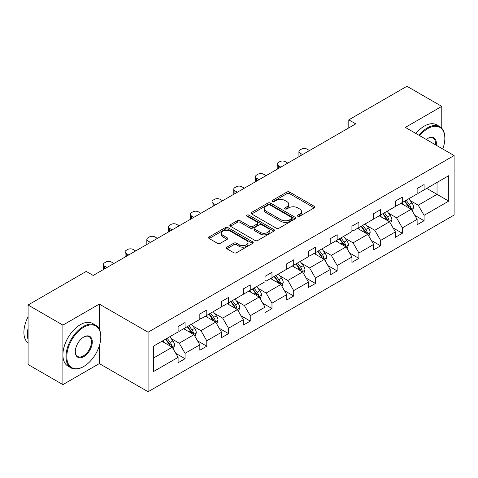<?xml version="1.0" encoding="UTF-8"?>
<svg xmlns="http://www.w3.org/2000/svg" width="478" height="478" viewBox="0 0 478 478"><rect width="100%" height="100%" fill="white"/><g stroke="black" fill="none" stroke-linecap="round" stroke-linejoin="round"><path stroke-width="0.72" d="M297.788 216.247A1.356 0.783 0 0 0 299.7 216.247L314.225 207.858A1.936 1.117 0 0 0 314.793 207.07A1.936 1.117 0 0 0 314.225 206.281L289.614 192.072A1.936 1.117 0 0 0 286.884 192.072L272.352 200.455A1.356 0.783 0 0 0 271.958 201.011A1.356 0.783 0 0 0 272.352 201.561A1.356 0.783 0 0 0 274.27 201.561L276.147 200.479A6.19 3.573 0 0 1 284.9 200.479L286.949 201.662A6.19 3.573 0 0 1 288.76 204.19A6.19 3.573 0 0 1 286.949 206.711L285.067 207.799A1.356 0.783 0 0 0 284.673 208.348A1.356 0.783 0 0 0 285.067 208.904A1.356 0.783 0 0 0 286.985 208.904L288.861 207.816A6.19 3.573 0 0 1 297.615 207.816L299.664 209A6.19 3.573 0 0 1 301.475 211.527A6.19 3.573 0 0 1 299.664 214.054L297.788 215.142A1.356 0.783 0 0 0 297.388 215.692A1.356 0.783 0 0 0 297.788 216.247L297.788 215.142M226.859 247.168A1.936 1.117 0 0 0 226.291 247.957A1.936 1.117 0 0 0 226.859 248.745L233.766 252.731A1.936 1.117 0 0 0 236.496 252.731L252.635 243.416A1.936 1.117 0 0 0 253.197 242.627A1.936 1.117 0 0 0 252.635 241.838L228.024 227.63A1.936 1.117 0 0 0 225.287 227.63L209.155 236.945A1.936 1.117 0 0 0 208.587 237.733A1.936 1.117 0 0 0 209.155 238.522L217.496 243.338A1.936 1.117 0 0 0 220.227 243.338L227.134 239.353A1.936 1.117 0 0 0 227.701 238.564A1.936 1.117 0 0 0 227.134 237.775L222.999 235.385A5.174 2.988 0 0 1 221.481 233.276A5.174 2.988 0 0 1 224.678 230.516A5.174 2.988 0 0 1 230.312 231.161L246.517 240.518A5.174 2.988 0 0 1 248.028 242.627A5.174 2.988 0 0 1 244.838 245.387A5.174 2.988 0 0 1 239.197 244.742L236.496 243.183A1.936 1.117 0 0 0 233.766 243.183L226.859 247.168L226.859 248.745M99.328 304.08L62.899 325.106L28.077 305.006L28.077 364.517L62.899 384.617L99.328 363.591L148.078 391.739L148.078 332.228L99.328 304.08L99.328 329.306M441.774 128.271L441.774 106.367L405.35 127.399L454.1 155.547L148.078 332.228M441.774 106.367L406.951 86.261L348.797 119.841L348.797 127.883M28.077 305.006L86.231 271.426L93.198 275.447L355.763 123.862L348.797 119.841M276.284 228.185A1.936 1.117 0 0 0 279.021 228.185L295.153 218.87A1.936 1.117 0 0 0 295.721 218.082A1.936 1.117 0 0 0 295.153 217.293L270.542 203.084A1.936 1.117 0 0 0 267.811 203.084L251.673 212.393A1.936 1.117 0 0 0 251.111 213.188A1.936 1.117 0 0 0 251.673 213.977L276.284 228.185M247.496 216.534A1.356 0.783 0 0 1 248.871 216.725L248.871 215.118L273.894 229.565A1.936 1.117 0 0 1 274.462 230.354A1.936 1.117 0 0 1 273.894 231.143L257.762 240.458A1.936 1.117 0 0 1 255.025 240.458L230.414 226.249L230.414 224.672A1.936 1.117 0 0 0 229.846 225.461A1.936 1.117 0 0 0 230.414 226.249M230.414 224.672L237.321 220.687A1.936 1.117 0 0 1 240.052 220.687L250.036 226.447A1.936 1.117 0 0 0 252.766 226.447L257.349 223.8A1.936 1.117 0 0 0 257.917 223.011A1.936 1.117 0 0 0 257.349 222.222L246.959 216.223A1.356 0.783 0 0 1 246.564 215.674A1.356 0.783 0 0 1 247.395 214.951A1.356 0.783 0 0 1 248.871 215.118M62.899 325.106L62.899 384.617M153.438 346.18L178.097 331.941L178.097 326.558L185.058 322.536L185.058 327.926L199.822 319.4L199.822 314.01L206.789 309.989L206.789 315.378L221.553 306.852L221.553 301.463L228.52 297.441L228.52 302.831L243.284 294.311L243.284 288.921L250.245 284.9L250.245 290.289L265.015 281.763L265.015 276.374L271.976 272.352L271.976 277.742L286.74 269.216L286.74 263.826L293.707 259.811L293.707 265.194L308.471 256.674L308.471 251.285L315.438 247.263L315.438 252.653L330.202 244.127L330.202 238.737L337.163 234.716L337.163 240.105L351.928 231.579L351.928 226.196L358.894 222.174L358.894 227.558L373.659 219.038L373.659 213.648L380.625 209.627L380.625 215.016L395.39 206.49L395.39 201.101L402.351 197.079L402.351 202.469L417.121 193.943L417.121 188.559L424.082 184.538L424.082 189.921L448.734 175.689L448.734 201.101L424.082 215.339L424.082 220.722L417.121 224.744L417.121 219.36L402.351 227.881L402.351 233.27L395.39 237.291L395.39 231.902L380.625 240.428L380.625 245.817L373.659 249.839L373.659 244.449L358.894 252.976L358.894 258.359L351.928 262.38L351.928 256.997L337.163 265.517L337.163 270.906L330.202 274.928L330.202 269.538L315.438 278.065L315.438 283.454L308.471 287.475L308.471 282.086L293.707 290.606L293.707 295.996L286.74 300.017L286.74 294.627L271.976 303.154L271.976 308.543L265.015 312.564L265.015 307.175L250.245 315.701L250.245 321.091L243.284 325.112L243.284 319.722L228.52 328.243L228.52 333.632L221.553 337.653L221.553 332.264L206.789 340.79L206.789 346.18L199.822 350.201L199.822 344.811L185.058 353.338L185.058 358.721L178.097 362.742L178.097 357.359L153.438 371.591L153.438 346.18M148.078 391.739L454.1 215.058L454.1 155.547M183.666 328.727L193.972 334.678L179.208 343.204L171.148 338.549M179.208 343.204L185.058 353.338M193.972 334.678L199.822 344.811M178.097 330.656L179.208 331.302L185.058 327.926M205.397 316.179L215.703 322.13L200.939 330.656L192.879 326.002M200.939 330.656L206.789 340.79M215.703 322.13L221.553 332.264M199.822 318.109L200.939 318.754L206.789 315.378M227.128 303.638L237.435 309.589L222.67 318.115L214.604 313.46M222.67 318.115L228.52 328.243M237.435 309.589L243.284 319.722M221.553 305.567L222.67 306.213L228.52 302.831M248.853 291.09L259.16 297.041L244.395 305.567L236.335 300.913M244.395 305.567L250.245 315.701M259.16 297.041L265.015 307.175M243.284 293.02L244.395 293.665L250.245 290.289M270.584 278.549L280.891 284.5L266.127 293.02L258.066 288.365M266.127 293.02L271.976 303.154M280.891 284.5L286.74 294.627M265.015 280.478L266.127 281.118L271.976 277.742M292.315 266.001L302.622 271.952L287.858 280.478L279.791 275.824M287.858 280.478L293.707 290.606M302.622 271.952L308.471 282.086M286.74 267.931L287.858 268.576L293.707 265.194M314.04 253.454L324.353 259.405L309.589 267.931L301.522 263.276M309.589 267.931L315.438 278.065M324.353 259.405L330.202 269.538M308.471 255.383L309.589 256.029L315.438 252.653M335.771 240.912L346.078 246.863L331.314 255.383L323.253 250.729M331.314 255.383L337.163 265.517M346.078 246.863L351.928 256.997M330.202 242.842L331.314 243.481L337.163 240.105M357.502 228.364L367.809 234.316L353.045 242.842L344.985 238.187M353.045 242.842L358.894 252.976M367.809 234.316L373.659 244.449M351.928 230.294L353.045 230.94L358.894 227.558M379.233 215.817L389.54 221.768L374.776 230.294L366.71 225.64M374.776 230.294L380.625 240.428M389.54 221.768L395.39 231.902M373.659 217.747L374.776 218.392L380.625 215.016M400.958 203.275L411.265 209.227L396.501 217.747L388.441 213.092M396.501 217.747L402.351 227.881M411.265 209.227L417.121 219.36M395.39 205.205L396.501 205.845L402.351 202.469M426.729 188.398L437.035 194.349L418.232 205.205L410.172 200.551M418.232 205.205L424.082 215.339M448.734 201.101L437.035 194.349L437.035 182.447L448.734 175.689M417.121 192.658L418.232 193.303L424.082 189.921M153.438 358.082L172.247 347.225L161.934 341.274M172.247 347.225L178.097 357.359M414.82 215.375L424.082 220.722M393.089 227.922L402.351 233.27M371.364 240.47L380.625 245.817M349.633 253.011L358.894 258.359M327.902 265.559L337.163 270.906M306.171 278.106L315.438 283.454M284.446 290.648L293.707 295.996M262.715 303.195L271.976 308.543M240.984 315.743L250.245 321.091M219.259 328.284L228.52 333.632M197.528 340.832L206.789 346.18M175.796 353.373L185.058 358.721M99.328 363.591L99.328 345.821M298.326 216.432L299.664 215.662A6.19 3.573 0 0 0 301.475 213.134L301.475 211.527M288.76 204.19L288.76 205.797A6.19 3.573 0 0 1 286.949 208.318L285.611 209.095M314.201 207.87L289.614 193.68A1.936 1.117 0 0 0 286.884 193.68L272.896 201.752M295.129 218.882L270.542 204.692A1.936 1.117 0 0 0 267.811 204.692L251.703 213.989M291.735 218.631A1.356 0.783 0 0 0 292.13 218.082A1.356 0.783 0 0 0 291.735 217.526L270.136 205.056A1.356 0.783 0 0 0 268.218 205.056L266.234 206.197A6.19 3.573 0 0 0 264.424 208.725A6.19 3.573 0 0 0 266.234 211.252L281.004 219.778A6.19 3.573 0 0 0 289.752 219.778L291.735 218.631L291.735 220.239A1.356 0.783 0 0 0 292.13 219.689L292.13 218.082M264.424 208.725L264.424 210.332A6.19 3.573 0 0 0 266.234 212.859L266.234 211.252M291.735 220.239L289.752 221.386A6.19 3.573 0 0 1 281.004 221.386L266.234 212.859M230.438 226.267L237.321 222.294L237.321 220.687M257.917 223.011L257.917 224.624A1.936 1.117 0 0 1 257.349 225.413L252.766 228.054A1.936 1.117 0 0 1 250.036 228.054L240.052 222.294A1.936 1.117 0 0 0 237.321 222.294M248.871 216.725L273.864 231.161M260.391 232.428A5.174 2.988 0 0 0 266.031 233.073A5.174 2.988 0 0 0 269.222 230.312A5.174 2.988 0 0 0 267.704 228.203L261.998 224.905A1.936 1.117 0 0 0 259.261 224.905L254.684 227.552A1.936 1.117 0 0 0 254.117 228.341A1.936 1.117 0 0 0 254.684 229.129L260.391 232.428L260.391 234.035A5.174 2.988 0 0 0 266.031 234.68A5.174 2.988 0 0 0 269.222 231.926L269.222 230.312M254.117 228.341L254.117 229.948A1.936 1.117 0 0 0 254.684 230.737L254.684 229.129M260.391 234.035L254.684 230.737M248.028 242.627L248.028 244.24A5.174 2.988 0 0 1 244.838 246.995A5.174 2.988 0 0 1 239.197 246.349L236.496 244.79A1.936 1.117 0 0 0 233.766 244.79L226.883 248.763M221.481 233.276L221.481 234.883A5.174 2.988 0 0 0 222.999 236.992L222.999 235.385M227.11 239.37L222.999 236.992M252.605 243.433L228.024 229.237A1.936 1.117 0 0 0 225.287 229.237L209.179 238.54M412.329 211.061L413.607 207.356A5.222 3.011 -120 0 0 411.94 202.911L408.815 198.74M302.55 154.579L300.088 153.157A3.938 2.276 -0 0 1 298.929 151.55A3.938 2.276 -0 0 1 300.088 149.943L301.481 149.136A3.938 2.276 -0 0 1 307.049 149.136L309.517 150.558M403.205 204.572L401.849 202.762M299.264 156.479A3.938 2.276 180 0 1 298.929 155.571L298.929 151.55M410.494 208.778L410.787 207.583A5.222 3.011 -120 0 0 409.293 204.441L406.169 200.27M404.86 201.023L408.302 205.618A2.659 1.536 60 0 1 408.786 206.424L410.787 207.583M404.496 201.232L407.626 205.409A5.222 3.011 60 0 1 408.923 207.87M442.753 148.993A24.031 13.874 120 0 0 444.839 138.375A24.031 13.874 120 0 0 427.846 128.564A24.031 13.874 120 0 0 419.69 135.68M418.967 135.262A24.623 14.215 -60 0 1 427.428 127.841A24.623 14.215 -60 0 1 439.736 126.622A24.623 14.215 -60 0 1 444.839 137.891L444.839 138.375M426.251 139.468A12.016 6.937 -60 0 1 427.846 138.375L427.846 138.375A12.016 6.937 -60 0 1 436.193 145.204M415.902 133.487A24.623 14.215 -60 0 1 424.362 126.073A24.623 14.215 -60 0 1 436.671 124.854L439.736 126.622M435.41 144.756A11.424 6.596 120 0 0 433.14 138.052A11.424 6.596 120 0 0 427.631 138.501M83.375 366.686L83.793 366.447A24.031 13.874 120 0 0 100.786 337.008A24.031 13.874 120 0 0 83.793 327.197A24.031 13.874 120 0 0 66.8 356.63A24.031 13.874 120 0 0 83.793 366.447L83.375 366.686A24.623 14.215 -60 0 1 71.067 367.905A24.623 14.215 -60 0 1 67.29 348.175A24.623 14.215 -60 0 1 83.375 326.474A24.623 14.215 -60 0 1 95.69 325.255A24.623 14.215 -60 0 1 100.786 336.53L100.786 337.008M83.793 356.636A12.016 6.937 -60 0 1 75.297 351.724A12.016 6.937 -60 0 1 83.793 337.008L83.793 337.008A12.016 6.937 -60 0 1 92.29 341.913A12.016 6.937 -60 0 1 83.793 356.636M75.303 351.479A11.424 6.596 120 0 0 77.663 356.474A11.424 6.596 120 0 0 83.375 355.907A11.424 6.596 120 0 0 90.844 345.839A11.424 6.596 120 0 0 89.087 336.685A11.424 6.596 120 0 0 83.584 337.133M71.067 367.905L68.001 366.136A24.623 14.215 -60 0 1 64.225 346.407A24.623 14.215 -60 0 1 80.31 324.705A24.623 14.215 -60 0 1 92.624 323.486L95.69 325.255M28.077 339.583A24.623 14.215 -60 0 1 28.077 328.326M28.077 343.001A24.623 14.215 -60 0 1 28.077 316.866M390.598 223.602L391.876 219.904A5.222 3.011 -120 0 0 390.215 215.459L387.084 211.282M280.819 167.127L278.357 165.705A3.938 2.276 -0 0 1 277.204 164.091A3.938 2.276 -0 0 1 278.357 162.484L279.75 161.684A3.938 2.276 -0 0 1 285.324 161.684L287.786 163.106M381.474 217.114L380.118 215.303M277.533 169.027A3.938 2.276 180 0 1 277.204 168.113L277.204 164.091M388.769 221.326L389.062 220.125A5.222 3.011 -120 0 0 387.568 216.988L384.437 212.812M383.129 213.57L386.571 218.159A2.659 1.536 60 0 1 387.055 218.972L389.062 220.125M382.764 213.78L385.895 217.95A5.222 3.011 60 0 1 387.198 220.418M368.867 236.15L370.151 232.451A5.222 3.011 -120 0 0 368.484 228.006L365.353 223.829M259.094 179.668L256.626 178.246A3.938 2.276 -0 0 1 255.473 176.639A3.938 2.276 -0 0 1 256.626 175.032L258.018 174.225A3.938 2.276 -0 0 1 263.593 174.225L266.055 175.647M359.749 229.661L358.392 227.851M255.802 181.568A3.938 2.276 180 0 1 255.473 180.66L255.473 176.639M367.038 233.873L367.331 232.672A5.222 3.011 -120 0 0 365.837 229.53L362.706 225.359M361.404 226.112L364.845 230.707A2.659 1.536 60 0 1 365.323 231.513L367.331 232.672M361.039 226.321L364.164 230.498A5.222 3.011 60 0 1 365.467 232.965M347.136 248.697L348.42 244.993A5.222 3.011 -120 0 0 346.753 240.548L343.628 236.377M237.363 192.216L234.895 190.794A3.938 2.276 -0 0 1 233.742 189.186A3.938 2.276 -0 0 1 234.895 187.579L236.293 186.773A3.938 2.276 -0 0 1 241.862 186.773L244.33 188.195M338.018 242.209L336.661 240.398M234.071 194.116A3.938 2.276 180 0 1 233.742 193.208L233.742 189.186M345.307 246.415L345.6 245.22A5.222 3.011 -120 0 0 344.106 242.077L340.981 237.901M339.673 238.659L343.114 243.254A2.659 1.536 60 0 1 343.598 244.061L345.6 245.22M339.308 238.869L342.433 243.045A5.222 3.011 60 0 1 343.736 245.507M325.41 261.239L326.689 257.54A5.222 3.011 -120 0 0 325.022 253.095L321.897 248.919M215.632 204.763L213.17 203.341A3.938 2.276 -0 0 1 212.017 201.728A3.938 2.276 -0 0 1 213.17 200.121L214.562 199.32A3.938 2.276 -0 0 1 220.131 199.32L222.599 200.742M316.287 254.75L314.93 252.94M212.346 206.663A3.938 2.276 180 0 1 212.017 205.749L212.017 201.728M323.582 258.962L323.869 257.762A5.222 3.011 -120 0 0 322.375 254.625L319.25 250.448M317.942 251.201L321.383 255.796A2.659 1.536 60 0 1 321.867 256.608L323.869 257.762M317.577 251.416L320.708 255.587A5.222 3.011 60 0 1 322.005 258.054M303.679 273.786L304.958 270.088A5.222 3.011 -120 0 0 303.297 265.643L300.166 261.466M193.907 217.305L191.439 215.883A3.938 2.276 -0 0 1 190.286 214.275A3.938 2.276 -0 0 1 191.439 212.668L192.831 211.862A3.938 2.276 -0 0 1 198.406 211.862L200.868 213.284M294.562 267.298L293.205 265.487M190.614 219.205A3.938 2.276 180 0 1 190.286 218.297L190.286 214.275M301.851 271.504L302.144 270.309A5.222 3.011 -120 0 0 300.65 267.166L297.519 262.996M296.211 263.748L299.652 268.343A2.659 1.536 60 0 1 300.136 269.15L302.144 270.309M295.852 263.958L298.977 268.134A5.222 3.011 60 0 1 300.28 270.596M281.948 286.328L283.233 282.629A5.222 3.011 -120 0 0 281.566 278.184L278.441 274.014M172.176 229.852L169.708 228.43A3.938 2.276 -0 0 1 168.555 226.823A3.938 2.276 -0 0 1 169.708 225.21L171.1 224.409A3.938 2.276 -0 0 1 176.675 224.409L179.136 225.831M272.83 279.845L271.474 278.035M168.883 231.752A3.938 2.276 180 0 1 168.555 230.844L168.555 226.823M280.12 284.051L280.413 282.856A5.222 3.011 -120 0 0 278.919 279.714L275.794 275.537M274.486 276.296L277.927 280.891A2.659 1.536 60 0 1 278.411 281.697L280.413 282.856M274.121 276.505L277.246 280.682A5.222 3.011 60 0 1 278.549 283.143M260.223 298.875L261.502 295.177A5.222 3.011 -120 0 0 259.835 290.732L256.71 286.555M150.445 242.4L147.983 240.972A3.938 2.276 -0 0 1 146.824 239.364A3.938 2.276 -0 0 1 147.983 237.757L149.375 236.951A3.938 2.276 -0 0 1 154.944 236.951L157.411 238.379M251.099 292.387L249.743 290.576M147.158 244.3A3.938 2.276 180 0 1 146.824 243.386L146.824 239.364M258.389 296.599L258.682 295.398A5.222 3.011 -120 0 0 257.188 292.261L254.063 288.085M252.754 288.837L256.196 293.432A2.659 1.536 60 0 1 256.68 294.239L258.682 295.398M252.39 289.053L255.521 293.223A5.222 3.011 60 0 1 256.817 295.691M238.492 311.423L239.771 307.724A5.222 3.011 -120 0 0 238.104 303.279L234.979 299.103M128.713 254.941L126.252 253.519A3.938 2.276 -0 0 1 125.099 251.912A3.938 2.276 -0 0 1 126.252 250.305L127.644 249.498A3.938 2.276 -0 0 1 133.213 249.498L135.68 250.92M229.368 304.934L228.012 303.124M125.427 256.841A3.938 2.276 180 0 1 125.099 255.933L125.099 251.912M236.664 309.141L236.957 307.946A5.222 3.011 -120 0 0 235.463 304.803L232.332 300.632M231.023 301.385L234.465 305.98A2.659 1.536 60 0 1 234.949 306.786L236.957 307.946M230.659 301.594L233.79 305.771A5.222 3.011 60 0 1 235.086 308.232M216.761 323.965L218.046 320.266A5.222 3.011 -120 0 0 216.379 315.821L213.248 311.65M106.988 267.489L104.521 266.067A3.938 2.276 -0 0 1 103.368 264.459A3.938 2.276 -0 0 1 104.521 262.846L105.913 262.046A3.938 2.276 -0 0 1 111.488 262.046L113.949 263.468M207.643 317.476L206.287 315.671M103.696 269.389A3.938 2.276 180 0 1 103.368 268.481L103.368 264.459M214.933 321.688L215.225 320.487A5.222 3.011 -120 0 0 213.732 317.35L210.601 313.174M209.298 313.932L212.74 318.527A2.659 1.536 60 0 1 213.218 319.334L215.225 320.487M208.934 314.142L212.059 318.312A5.222 3.011 60 0 1 213.361 320.78M195.03 336.512L196.315 332.813A5.222 3.011 -120 0 0 194.648 328.368L191.523 324.192M185.912 330.023L184.556 328.213M193.202 334.236L193.494 333.035A5.222 3.011 -120 0 0 192.001 329.898L188.876 325.721M187.567 326.474L191.009 331.069A2.659 1.536 60 0 1 191.493 331.875L193.494 333.035M187.203 326.683L190.328 330.86A5.222 3.011 60 0 1 191.63 333.327M173.305 349.06L174.584 345.355A5.222 3.011 -120 0 0 172.916 340.916L169.792 336.739M164.181 342.571L162.825 340.76M171.477 346.777L171.763 345.582A5.222 3.011 -120 0 0 170.27 342.439L167.145 338.269M165.836 339.022L169.278 343.616A2.659 1.536 60 0 1 169.762 344.423L171.763 345.582M165.472 339.231L168.603 343.407A5.222 3.011 60 0 1 169.899 345.869M299.664 215.662L299.664 214.054M285.067 208.904L285.067 207.799M286.949 208.318L286.949 206.711M272.352 201.561L272.352 200.455M286.884 193.68L286.884 192.072M289.614 193.68L289.614 192.072M314.225 207.858L314.225 206.281M251.673 213.977L251.673 212.393M267.811 204.692L267.811 203.084M270.542 204.692L270.542 203.084M295.153 218.87L295.153 217.293M281.004 221.386L281.004 219.778M289.752 221.386L289.752 219.778M240.052 222.294L240.052 220.687M250.036 228.054L250.036 226.447M252.766 228.054L252.766 226.447M257.349 225.413L257.349 223.8M273.894 231.143L273.894 229.565M233.766 244.79L233.766 243.183M236.496 244.79L236.496 243.183M239.197 246.349L239.197 244.742M227.134 239.353L227.134 237.775M209.155 238.522L209.155 236.945M225.287 229.237L225.287 227.63M228.024 229.237L228.024 227.63M252.635 243.416L252.635 241.838M300.088 153.157L300.088 156.001M410.895 209.006L413.572 207.458M409.293 204.441L411.94 202.911M406.139 206.263L407.626 205.409M278.357 165.705L278.357 168.549M389.164 221.553L391.846 220.005M387.568 216.988L390.215 215.459M384.408 218.81L385.895 217.95M256.626 178.246L256.626 181.096M367.433 234.101L370.115 232.553M365.837 229.53L368.484 228.006M362.683 231.352L364.164 230.498M234.895 190.794L234.895 193.638M345.702 246.642L348.384 245.095M344.106 242.077L346.753 240.548M340.951 243.9L342.433 243.045M213.17 203.341L213.17 206.185M323.976 259.19L326.653 257.642M322.375 254.625L325.022 253.095M319.22 256.447L320.708 255.587M191.439 215.883L191.439 218.733M302.245 271.737L304.928 270.19M300.65 267.166L303.297 265.643M297.495 268.989L298.977 268.134M169.708 228.43L169.708 231.274M280.514 284.279L283.197 282.731M278.919 279.714L281.566 278.184M275.764 281.536L277.246 280.682M147.983 240.972L147.983 243.822M258.789 296.826L261.466 295.279M257.188 292.261L259.835 290.732M254.033 294.084L255.521 293.223M126.252 253.519L126.252 256.363M237.058 309.374L239.741 307.82M235.463 304.803L238.104 303.279M232.302 306.625L233.79 305.771M104.521 266.067L104.521 268.911M215.327 321.915L218.01 320.368M213.732 317.35L216.379 315.821M210.577 319.173L212.059 318.312M193.596 334.463L196.279 332.915M192.001 329.898L194.648 328.368M188.846 331.72L190.328 330.86M171.871 347.004L174.548 345.457M170.27 342.439L172.916 340.916M167.115 344.262L168.603 343.407"/></g></svg>

